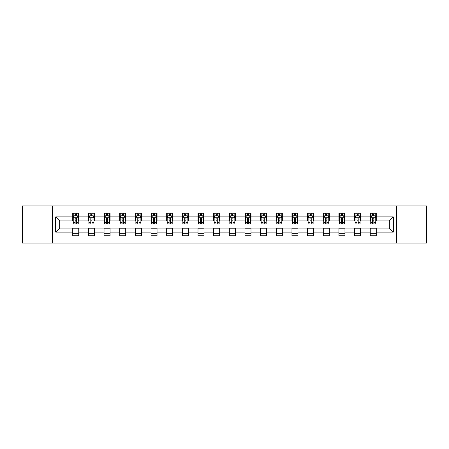 <?xml version="1.0" encoding="UTF-8"?>
<svg xmlns="http://www.w3.org/2000/svg" width="449" height="449" viewBox="0 0 449 449"><rect width="100%" height="100%" fill="white"/><g stroke="black" fill="none" stroke-linecap="round" stroke-linejoin="round"><path stroke-width="0.67" d="M396.641 243.066L426.55 243.066L426.55 205.934L396.641 205.934L396.641 243.066L52.359 243.066L52.359 205.934L22.45 205.934L22.45 243.066L52.359 243.066M396.641 205.934L52.359 205.934M376.262 216.873L376.262 213.208L370.24 213.208L370.24 216.873L360.603 216.873L360.603 213.208L354.581 213.208L354.581 216.873L344.95 216.873L344.95 213.208L338.922 213.208L338.922 216.873L329.291 216.873L329.291 213.208L323.269 213.208L323.269 216.873L313.632 216.873L313.632 213.208L307.61 213.208L307.61 216.873L297.973 216.873L297.973 213.208L291.951 213.208L291.951 216.873L282.314 216.873L282.314 213.208L276.292 213.208L276.292 216.873L266.655 216.873L266.655 213.208L260.633 213.208L260.633 216.873L250.997 216.873L250.997 213.208L244.974 213.208L244.974 216.873L235.338 216.873L235.338 213.208L229.316 213.208L229.316 216.873L219.684 216.873L219.684 213.208L213.662 213.208L213.662 216.873L204.026 216.873L204.026 213.208L198.003 213.208L198.003 216.873L188.367 216.873L188.367 213.208L182.345 213.208L182.345 216.873L172.708 216.873L172.708 213.208L166.686 213.208L166.686 216.873L157.049 216.873L157.049 213.208L151.027 213.208L151.027 216.873L141.39 216.873L141.39 213.208L135.368 213.208L135.368 216.873L125.731 216.873L125.731 213.208L119.709 213.208L119.709 216.873L110.078 216.873L110.078 213.208L104.05 213.208L104.05 216.873L94.419 216.873L94.419 213.208L88.397 213.208L88.397 216.873L78.76 216.873L78.76 213.208L72.738 213.208L72.738 216.873L55.676 216.873L55.676 232.127L59.689 228.114L72.738 228.114L72.738 235.792L78.76 235.792L78.76 228.114L88.397 228.114L88.397 235.792L94.419 235.792L94.419 228.114L104.05 228.114L104.05 235.792L110.078 235.792L110.078 228.114L119.709 228.114L119.709 235.792L125.731 235.792L125.731 228.114L135.368 228.114L135.368 235.792L141.39 235.792L141.39 228.114L151.027 228.114L151.027 235.792L157.049 235.792L157.049 228.114L166.686 228.114L166.686 235.792L172.708 235.792L172.708 228.114L182.345 228.114L182.345 235.792L188.367 235.792L188.367 228.114L198.003 228.114L198.003 235.792L204.026 235.792L204.026 228.114L213.662 228.114L213.662 235.792L219.684 235.792L219.684 228.114L229.316 228.114L229.316 235.792L235.338 235.792L235.338 228.114L244.974 228.114L244.974 235.792L250.997 235.792L250.997 228.114L260.633 228.114L260.633 235.792L266.655 235.792L266.655 228.114L276.292 228.114L276.292 235.792L282.314 235.792L282.314 228.114L291.951 228.114L291.951 235.792L297.973 235.792L297.973 228.114L307.61 228.114L307.61 235.792L313.632 235.792L313.632 228.114L323.269 228.114L323.269 235.792L329.291 235.792L329.291 228.114L338.922 228.114L338.922 235.792L344.95 235.792L344.95 228.114L354.581 228.114L354.581 235.792L360.603 235.792L360.603 228.114L370.24 228.114L370.24 235.792L376.262 235.792L376.262 228.114L389.311 228.114L389.311 220.886L376.262 220.886L376.262 216.873L393.324 216.873L393.324 232.127L376.262 232.127M370.24 232.127L360.603 232.127M354.581 232.127L344.95 232.127M338.922 232.127L329.291 232.127M323.269 232.127L313.632 232.127M307.61 232.127L297.973 232.127M291.951 232.127L282.314 232.127M276.292 232.127L266.655 232.127M260.633 232.127L250.997 232.127M244.974 232.127L235.338 232.127M229.316 232.127L219.684 232.127M213.662 232.127L204.026 232.127M198.003 232.127L188.367 232.127M182.345 232.127L172.708 232.127M166.686 232.127L157.049 232.127M151.027 232.127L141.39 232.127M135.368 232.127L125.731 232.127M119.709 232.127L110.078 232.127M104.05 232.127L94.419 232.127M88.397 232.127L78.76 232.127M72.738 232.127L55.676 232.127M370.24 216.873L370.24 220.886L360.603 220.886L360.603 216.873M354.581 216.873L354.581 220.886L344.95 220.886L344.95 216.873M338.922 216.873L338.922 220.886L329.291 220.886L329.291 216.873M323.269 216.873L323.269 220.886L313.632 220.886L313.632 216.873M307.61 216.873L307.61 220.886L297.973 220.886L297.973 216.873M291.951 216.873L291.951 220.886L282.314 220.886L282.314 216.873M276.292 216.873L276.292 220.886L266.655 220.886L266.655 216.873M260.633 216.873L260.633 220.886L250.997 220.886L250.997 216.873M244.974 216.873L244.974 220.886L235.338 220.886L235.338 216.873M229.316 216.873L229.316 220.886L219.684 220.886L219.684 216.873M213.662 216.873L213.662 220.886L204.026 220.886L204.026 216.873M198.003 216.873L198.003 220.886L188.367 220.886L188.367 216.873M182.345 216.873L182.345 220.886L172.708 220.886L172.708 216.873M166.686 216.873L166.686 220.886L157.049 220.886L157.049 216.873M151.027 216.873L151.027 220.886L141.39 220.886L141.39 216.873M135.368 216.873L135.368 220.886L125.731 220.886L125.731 216.873M119.709 216.873L119.709 220.886L110.078 220.886L110.078 216.873M104.05 216.873L104.05 220.886L94.419 220.886L94.419 216.873M88.397 216.873L88.397 220.886L78.76 220.886L78.76 216.873M72.738 216.873L72.738 220.886L59.689 220.886L55.676 216.873M59.689 220.886L59.689 228.114M393.324 232.127L389.311 228.114M389.311 220.886L393.324 216.873M72.738 215.716L73.238 215.716M75.146 215.716L76.352 215.716M78.255 215.716L78.76 215.716M72.738 220.785L73.238 220.785M75.146 220.785L76.352 220.785M78.255 220.785L78.76 220.785M72.738 228.215L78.76 228.215M72.738 233.284L78.76 233.284M88.397 228.215L94.419 228.215M88.397 233.284L94.419 233.284M88.397 215.716L88.896 215.716M90.805 215.716L92.006 215.716M93.914 215.716L94.419 215.716M88.397 220.785L88.896 220.785M90.805 220.785L92.006 220.785M93.914 220.785L94.419 220.785M104.05 228.215L110.078 228.215M104.05 233.284L110.078 233.284M104.05 215.716L104.555 215.716M106.464 215.716L107.665 215.716M109.573 215.716L110.078 215.716M104.05 220.785L104.555 220.785M106.464 220.785L107.665 220.785M109.573 220.785L110.078 220.785M119.709 228.215L125.731 228.215M119.709 233.284L125.731 233.284M119.709 215.716L120.214 215.716M122.122 215.716L123.323 215.716M125.232 215.716L125.731 215.716M119.709 220.785L120.214 220.785M122.122 220.785L123.323 220.785M125.232 220.785L125.731 220.785M135.368 228.215L141.39 228.215M135.368 233.284L141.39 233.284M135.368 215.716L135.873 215.716M137.776 215.716L138.982 215.716M140.891 215.716L141.39 215.716M135.368 220.785L135.873 220.785M137.776 220.785L138.982 220.785M140.891 220.785L141.39 220.785M151.027 228.215L157.049 228.215M151.027 233.284L157.049 233.284M151.027 215.716L151.532 215.716M153.435 215.716L154.641 215.716M156.549 215.716L157.049 215.716M151.027 220.785L151.532 220.785M153.435 220.785L154.641 220.785M156.549 220.785L157.049 220.785M166.686 228.215L172.708 228.215M166.686 233.284L172.708 233.284M166.686 215.716L167.185 215.716M169.093 215.716L170.3 215.716M172.208 215.716L172.708 215.716M166.686 220.785L167.185 220.785M169.093 220.785L170.3 220.785M172.208 220.785L172.708 220.785M182.345 228.215L188.367 228.215M182.345 233.284L188.367 233.284M182.345 215.716L182.844 215.716M184.752 215.716L185.959 215.716M187.862 215.716L188.367 215.716M182.345 220.785L182.844 220.785M184.752 220.785L185.959 220.785M187.862 220.785L188.367 220.785M198.003 228.215L204.026 228.215M198.003 233.284L204.026 233.284M198.003 215.716L198.503 215.716M200.411 215.716L201.618 215.716M203.52 215.716L204.026 215.716M198.003 220.785L198.503 220.785M200.411 220.785L201.618 220.785M203.52 220.785L204.026 220.785M213.662 228.215L219.684 228.215M213.662 233.284L219.684 233.284M213.662 215.716L214.162 215.716M216.07 215.716L217.271 215.716M219.179 215.716L219.684 215.716M213.662 220.785L214.162 220.785M216.07 220.785L217.271 220.785M219.179 220.785L219.684 220.785M229.316 228.215L235.338 228.215M229.316 233.284L235.338 233.284M229.316 215.716L229.821 215.716M231.729 215.716L232.93 215.716M234.838 215.716L235.338 215.716M229.316 220.785L229.821 220.785M231.729 220.785L232.93 220.785M234.838 220.785L235.338 220.785M244.974 228.215L250.997 228.215M244.974 233.284L250.997 233.284M244.974 215.716L245.48 215.716M247.382 215.716L248.589 215.716M250.497 215.716L250.997 215.716M244.974 220.785L245.48 220.785M247.382 220.785L248.589 220.785M250.497 220.785L250.997 220.785M260.633 228.215L266.655 228.215M260.633 233.284L266.655 233.284M260.633 215.716L261.138 215.716M263.041 215.716L264.248 215.716M266.156 215.716L266.655 215.716M260.633 220.785L261.138 220.785M263.041 220.785L264.248 220.785M266.156 220.785L266.655 220.785M276.292 228.215L282.314 228.215M276.292 233.284L282.314 233.284M276.292 215.716L276.792 215.716M278.7 215.716L279.907 215.716M281.815 215.716L282.314 215.716M276.292 220.785L276.792 220.785M278.7 220.785L279.907 220.785M281.815 220.785L282.314 220.785M291.951 228.215L297.973 228.215M291.951 233.284L297.973 233.284M291.951 215.716L292.451 215.716M294.359 215.716L295.565 215.716M297.468 215.716L297.973 215.716M291.951 220.785L292.451 220.785M294.359 220.785L295.565 220.785M297.468 220.785L297.973 220.785M307.61 228.215L313.632 228.215M307.61 233.284L313.632 233.284M307.61 215.716L308.109 215.716M310.018 215.716L311.224 215.716M313.127 215.716L313.632 215.716M307.61 220.785L308.109 220.785M310.018 220.785L311.224 220.785M313.127 220.785L313.632 220.785M323.269 228.215L329.291 228.215M323.269 233.284L329.291 233.284M323.269 215.716L323.768 215.716M325.677 215.716L326.878 215.716M328.786 215.716L329.291 215.716M323.269 220.785L323.768 220.785M325.677 220.785L326.878 220.785M328.786 220.785L329.291 220.785M338.922 228.215L344.95 228.215M338.922 233.284L344.95 233.284M338.922 215.716L339.427 215.716M341.335 215.716L342.536 215.716M344.445 215.716L344.95 215.716M338.922 220.785L339.427 220.785M341.335 220.785L342.536 220.785M344.445 220.785L344.95 220.785M354.581 228.215L360.603 228.215M354.581 233.284L360.603 233.284M354.581 215.716L355.086 215.716M356.994 215.716L358.195 215.716M360.104 215.716L360.603 215.716M354.581 220.785L355.086 220.785M356.994 220.785L358.195 220.785M360.104 220.785L360.603 220.785M370.24 228.215L376.262 228.215M370.24 233.284L376.262 233.284M370.24 215.716L370.745 215.716M372.648 215.716L373.854 215.716M375.762 215.716L376.262 215.716M370.24 220.785L370.745 220.785M372.648 220.785L373.854 220.785M375.762 220.785L376.262 220.785M76.352 214.515L75.146 214.515M78.255 222.637L76.352 222.637L76.352 223.899L78.255 223.899L78.255 217.776L77.256 215.767L74.242 215.767L73.238 217.776L73.238 223.899L75.146 223.899L75.146 222.637L73.238 222.637M73.238 217.776L73.238 213.208M78.255 217.776L78.255 213.208M75.146 215.767L75.146 213.208M76.352 213.208L76.352 215.767M76.352 222.637L76.352 218.528C75.948 217.754 75.55 217.754 75.146 218.528L75.146 222.637M92.006 214.515L90.805 214.515M93.914 222.637L92.006 222.637L92.006 223.899L93.914 223.899L93.914 217.776L92.909 215.767L89.901 215.767L88.896 217.776L88.896 223.899L90.805 223.899L90.805 222.637L88.896 222.637M88.896 217.776L88.896 213.208M93.914 217.776L93.914 213.208M90.805 215.767L90.805 213.208M92.006 213.208L92.006 215.767M92.006 222.637L92.006 218.528C91.607 217.754 91.203 217.754 90.805 218.528L90.805 222.637M107.665 214.515L106.464 214.515M109.573 222.637L107.665 222.637L107.665 223.899L109.573 223.899L109.573 217.776L108.568 215.767L105.56 215.767L104.555 217.776L104.555 223.899L106.464 223.899L106.464 222.637L104.555 222.637M104.555 217.776L104.555 213.208M109.573 217.776L109.573 213.208M106.464 215.767L106.464 213.208M107.665 213.208L107.665 215.767M107.665 222.637L107.665 218.528C107.266 217.754 106.862 217.754 106.464 218.528L106.464 222.637M123.323 214.515L122.122 214.515M125.232 222.637L123.323 222.637L123.323 223.899L125.232 223.899L125.232 217.776L124.227 215.767L121.219 215.767L120.214 217.776L120.214 223.899L122.122 223.899L122.122 222.637L120.214 222.637M120.214 217.776L120.214 213.208M125.232 217.776L125.232 213.208M122.122 215.767L122.122 213.208M123.323 213.208L123.323 215.767M123.323 222.637L123.323 218.528C122.925 217.754 122.521 217.754 122.122 218.528L122.122 222.637M138.982 214.515L137.776 214.515M140.891 222.637L138.982 222.637L138.982 223.899L140.891 223.899L140.891 217.776L139.886 215.767L136.872 215.767L135.873 217.776L135.873 223.899L137.776 223.899L137.776 222.637L135.873 222.637M135.873 217.776L135.873 213.208M140.891 217.776L140.891 213.208M137.776 215.767L137.776 213.208M138.982 213.208L138.982 215.767M138.982 222.637L138.982 218.528C138.584 217.754 138.18 217.754 137.776 218.528L137.776 222.637M154.641 214.515L153.435 214.515M156.549 222.637L154.641 222.637L154.641 223.899L156.549 223.899L156.549 217.776L155.545 215.767L152.531 215.767L151.532 217.776L151.532 223.899L153.435 223.899L153.435 222.637L151.532 222.637M151.532 217.776L151.532 213.208M156.549 217.776L156.549 213.208M153.435 215.767L153.435 213.208M154.641 213.208L154.641 215.767M154.641 222.637L154.641 218.528C154.237 217.754 153.839 217.754 153.435 218.528L153.435 222.637M170.3 214.515L169.093 214.515M172.208 222.637L170.3 222.637L170.3 223.899L172.208 223.899L172.208 217.776L171.204 215.767L168.19 215.767L167.185 217.776L167.185 223.899L169.093 223.899L169.093 222.637L167.185 222.637M167.185 217.776L167.185 213.208M172.208 217.776L172.208 213.208M169.093 215.767L169.093 213.208M170.3 213.208L170.3 215.767M170.3 222.637L170.3 218.528C169.896 217.754 169.498 217.754 169.093 218.528L169.093 222.637M185.959 214.515L184.752 214.515M187.862 222.637L185.959 222.637L185.959 223.899L187.862 223.899L187.862 217.776L186.863 215.767L183.849 215.767L182.844 217.776L182.844 223.899L184.752 223.899L184.752 222.637L182.844 222.637M182.844 217.776L182.844 213.208M187.862 217.776L187.862 213.208M184.752 215.767L184.752 213.208M185.959 213.208L185.959 215.767M185.959 222.637L185.959 218.528C185.555 217.754 185.156 217.754 184.752 218.528L184.752 222.637M201.618 214.515L200.411 214.515M203.52 222.637L201.618 222.637L201.618 223.899L203.52 223.899L203.52 217.776L202.516 215.767L199.508 215.767L198.503 217.776L198.503 223.899L200.411 223.899L200.411 222.637L198.503 222.637M198.503 217.776L198.503 213.208M203.52 217.776L203.52 213.208M200.411 215.767L200.411 213.208M201.618 213.208L201.618 215.767M201.618 222.637L201.618 218.528C201.214 217.754 200.815 217.754 200.411 218.528L200.411 222.637M217.271 214.515L216.07 214.515M219.179 222.637L217.271 222.637L217.271 223.899L219.179 223.899L219.179 217.776L218.175 215.767L215.166 215.767L214.162 217.776L214.162 223.899L216.07 223.899L216.07 222.637L214.162 222.637M214.162 217.776L214.162 213.208M219.179 217.776L219.179 213.208M216.07 215.767L216.07 213.208M217.271 213.208L217.271 215.767M217.271 222.637L217.271 218.528C216.873 217.754 216.469 217.754 216.07 218.528L216.07 222.637M232.93 214.515L231.729 214.515M234.838 222.637L232.93 222.637L232.93 223.899L234.838 223.899L234.838 217.776L233.834 215.767L230.825 215.767L229.821 217.776L229.821 223.899L231.729 223.899L231.729 222.637L229.821 222.637M229.821 217.776L229.821 213.208M234.838 217.776L234.838 213.208M231.729 215.767L231.729 213.208M232.93 213.208L232.93 215.767M232.93 222.637L232.93 218.528C232.531 217.754 232.127 217.754 231.729 218.528L231.729 222.637M248.589 214.515L247.382 214.515M250.497 222.637L248.589 222.637L248.589 223.899L250.497 223.899L250.497 217.776L249.492 215.767L246.484 215.767L245.48 217.776L245.48 223.899L247.382 223.899L247.382 222.637L245.48 222.637M245.48 217.776L245.48 213.208M250.497 217.776L250.497 213.208M247.382 215.767L247.382 213.208M248.589 213.208L248.589 215.767M248.589 222.637L248.589 218.528C248.19 217.754 247.786 217.754 247.382 218.528L247.382 222.637M264.248 214.515L263.041 214.515M266.156 222.637L264.248 222.637L264.248 223.899L266.156 223.899L266.156 217.776L265.151 215.767L262.137 215.767L261.138 217.776L261.138 223.899L263.041 223.899L263.041 222.637L261.138 222.637M261.138 217.776L261.138 213.208M266.156 217.776L266.156 213.208M263.041 215.767L263.041 213.208M264.248 213.208L264.248 215.767M264.248 222.637L264.248 218.528C263.849 217.754 263.445 217.754 263.041 218.528L263.041 222.637M279.907 214.515L278.7 214.515M281.815 222.637L279.907 222.637L279.907 223.899L281.815 223.899L281.815 217.776L280.81 215.767L277.796 215.767L276.792 217.776L276.792 223.899L278.7 223.899L278.7 222.637L276.792 222.637M276.792 217.776L276.792 213.208M281.815 217.776L281.815 213.208M278.7 215.767L278.7 213.208M279.907 213.208L279.907 215.767M279.907 222.637L279.907 218.528C279.502 217.754 279.104 217.754 278.7 218.528L278.7 222.637M295.565 214.515L294.359 214.515M297.468 222.637L295.565 222.637L295.565 223.899L297.468 223.899L297.468 217.776L296.469 215.767L293.455 215.767L292.451 217.776L292.451 223.899L294.359 223.899L294.359 222.637L292.451 222.637M292.451 217.776L292.451 213.208M297.468 217.776L297.468 213.208M294.359 215.767L294.359 213.208M295.565 213.208L295.565 215.767M295.565 222.637L295.565 218.528C295.161 217.754 294.763 217.754 294.359 218.528L294.359 222.637M311.224 214.515L310.018 214.515M313.127 222.637L311.224 222.637L311.224 223.899L313.127 223.899L313.127 217.776L312.128 215.767L309.114 215.767L308.109 217.776L308.109 223.899L310.018 223.899L310.018 222.637L308.109 222.637M308.109 217.776L308.109 213.208M313.127 217.776L313.127 213.208M310.018 215.767L310.018 213.208M311.224 213.208L311.224 215.767M311.224 222.637L311.224 218.528C310.82 217.754 310.422 217.754 310.018 218.528L310.018 222.637M326.878 214.515L325.677 214.515M328.786 222.637L326.878 222.637L326.878 223.899L328.786 223.899L328.786 217.776L327.781 215.767L324.773 215.767L323.768 217.776L323.768 223.899L325.677 223.899L325.677 222.637L323.768 222.637M323.768 217.776L323.768 213.208M328.786 217.776L328.786 213.208M325.677 215.767L325.677 213.208M326.878 213.208L326.878 215.767M326.878 222.637L326.878 218.528C326.479 217.754 326.075 217.754 325.677 218.528L325.677 222.637M342.536 214.515L341.335 214.515M344.445 222.637L342.536 222.637L342.536 223.899L344.445 223.899L344.445 217.776L343.44 215.767L340.432 215.767L339.427 217.776L339.427 223.899L341.335 223.899L341.335 222.637L339.427 222.637M339.427 217.776L339.427 213.208M344.445 217.776L344.445 213.208M341.335 215.767L341.335 213.208M342.536 213.208L342.536 215.767M342.536 222.637L342.536 218.528C342.138 217.754 341.734 217.754 341.335 218.528L341.335 222.637M358.195 214.515L356.994 214.515M360.104 222.637L358.195 222.637L358.195 223.899L360.104 223.899L360.104 217.776L359.099 215.767L356.091 215.767L355.086 217.776L355.086 223.899L356.994 223.899L356.994 222.637L355.086 222.637M355.086 217.776L355.086 213.208M360.104 217.776L360.104 213.208M356.994 215.767L356.994 213.208M358.195 213.208L358.195 215.767M358.195 222.637L358.195 218.528C357.797 217.754 357.393 217.754 356.994 218.528L356.994 222.637M373.854 214.515L372.648 214.515M375.762 222.637L373.854 222.637L373.854 223.899L375.762 223.899L375.762 217.776L374.758 215.767L371.744 215.767L370.745 217.776L370.745 223.899L372.648 223.899L372.648 222.637L370.745 222.637M370.745 217.776L370.745 213.208M375.762 217.776L375.762 213.208M372.648 215.767L372.648 213.208M373.854 213.208L373.854 215.767M373.854 222.637L373.854 218.528C373.456 217.754 373.052 217.754 372.648 218.528L372.648 222.637M78.233 217.726L73.266 217.726M73.238 215.89L74.18 215.89M77.312 215.89L78.255 215.89M75.146 219.948L73.238 219.948M78.255 219.948L76.352 219.948M76.352 215.15L75.146 215.15M93.892 217.726L88.924 217.726M88.896 215.89L89.839 215.89M92.971 215.89L93.914 215.89M90.805 219.948L88.896 219.948M93.914 219.948L92.006 219.948M92.006 215.15L90.805 215.15M109.55 217.726L104.578 217.726M104.555 215.89L105.498 215.89M108.63 215.89L109.573 215.89M106.464 219.948L104.555 219.948M109.573 219.948L107.665 219.948M107.665 215.15L106.464 215.15M125.204 217.726L120.237 217.726M120.214 215.89L121.157 215.89M124.289 215.89L125.232 215.89M122.122 219.948L120.214 219.948M125.232 219.948L123.323 219.948M123.323 215.15L122.122 215.15M140.863 217.726L135.895 217.726M135.873 215.89L136.816 215.89M139.948 215.89L140.891 215.89M137.776 219.948L135.873 219.948M140.891 219.948L138.982 219.948M138.982 215.15L137.776 215.15M156.521 217.726L151.554 217.726M151.532 215.89L152.475 215.89M155.607 215.89L156.549 215.89M153.435 219.948L151.532 219.948M156.549 219.948L154.641 219.948M154.641 215.15L153.435 215.15M172.18 217.726L167.213 217.726M167.185 215.89L168.128 215.89M171.26 215.89L172.208 215.89M169.093 219.948L167.185 219.948M172.208 219.948L170.3 219.948M170.3 215.15L169.093 215.15M187.839 217.726L182.872 217.726M182.844 215.89L183.787 215.89M186.919 215.89L187.862 215.89M184.752 219.948L182.844 219.948M187.862 219.948L185.959 219.948M185.959 215.15L184.752 215.15M203.498 217.726L198.531 217.726M198.503 215.89L199.446 215.89M202.578 215.89L203.52 215.89M200.411 219.948L198.503 219.948M203.52 219.948L201.618 219.948M201.618 215.15L200.411 215.15M219.157 217.726L214.184 217.726M214.162 215.89L215.105 215.89M218.236 215.89L219.179 215.89M216.07 219.948L214.162 219.948M219.179 219.948L217.271 219.948M217.271 215.15L216.07 215.15M234.816 217.726L229.843 217.726M229.821 215.89L230.764 215.89M233.895 215.89L234.838 215.89M231.729 219.948L229.821 219.948M234.838 219.948L232.93 219.948M232.93 215.15L231.729 215.15M250.469 217.726L245.502 217.726M245.48 215.89L246.422 215.89M249.554 215.89L250.497 215.89M247.382 219.948L245.48 219.948M250.497 219.948L248.589 219.948M248.589 215.15L247.382 215.15M266.128 217.726L261.161 217.726M261.138 215.89L262.081 215.89M265.213 215.89L266.156 215.89M263.041 219.948L261.138 219.948M266.156 219.948L264.248 219.948M264.248 215.15L263.041 215.15M281.787 217.726L276.82 217.726M276.792 215.89L277.74 215.89M280.872 215.89L281.815 215.89M278.7 219.948L276.792 219.948M281.815 219.948L279.907 219.948M279.907 215.15L278.7 215.15M297.446 217.726L292.479 217.726M292.451 215.89L293.393 215.89M296.525 215.89L297.468 215.89M294.359 219.948L292.451 219.948M297.468 219.948L295.565 219.948M295.565 215.15L294.359 215.15M313.105 217.726L308.137 217.726M308.109 215.89L309.052 215.89M312.184 215.89L313.127 215.89M310.018 219.948L308.109 219.948M313.127 219.948L311.224 219.948M311.224 215.15L310.018 215.15M328.763 217.726L323.796 217.726M323.768 215.89L324.711 215.89M327.843 215.89L328.786 215.89M325.677 219.948L323.768 219.948M328.786 219.948L326.878 219.948M326.878 215.15L325.677 215.15M344.422 217.726L339.45 217.726M339.427 215.89L340.37 215.89M343.502 215.89L344.445 215.89M341.335 219.948L339.427 219.948M344.445 219.948L342.536 219.948M342.536 215.15L341.335 215.15M360.076 217.726L355.108 217.726M355.086 215.89L356.029 215.89M359.161 215.89L360.104 215.89M356.994 219.948L355.086 219.948M360.104 219.948L358.195 219.948M358.195 215.15L356.994 215.15M375.734 217.726L370.767 217.726M370.745 215.89L371.688 215.89M374.82 215.89L375.762 215.89M372.648 219.948L370.745 219.948M375.762 219.948L373.854 219.948M373.854 215.15L372.648 215.15"/></g></svg>
